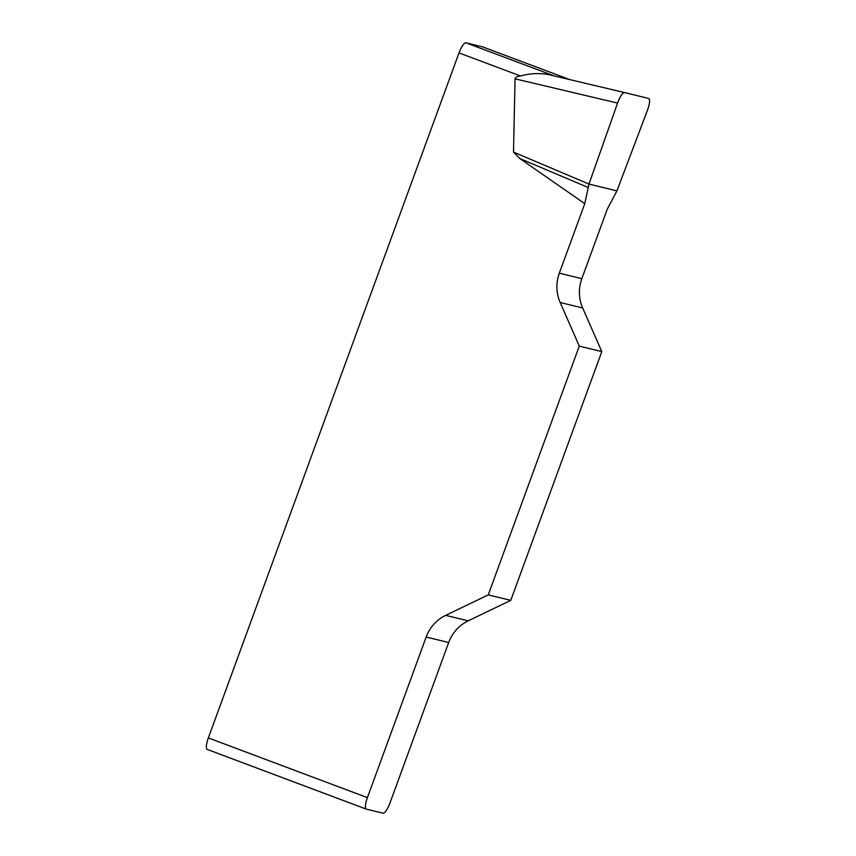<?xml version="1.0" encoding="UTF-8"?>
<svg xmlns="http://www.w3.org/2000/svg" width="856" height="856" viewBox="0 0 856 856"><rect width="100%" height="100%" fill="white"/><g stroke="black" fill="none" stroke-linecap="round" stroke-linejoin="round"><path stroke-width="1.28" d="M581.834 278.671L607.268 209.153L616.909 190.888L647.425 110.349C649.79 103.555 650.186 99.585 648.613 98.429L624.591 92.576C622.505 92.833 620.161 96.332 617.583 103.073L588.982 184.083L584.766 203.664L559.321 273.182A38.413 37.065 -76.3 0 0 560.166 302.489L579.287 346.113L601.8 351.602L582.668 307.978A38.413 37.065 103.7 0 1 581.834 278.671L559.321 273.182M510.765 600.366L488.252 594.888L445.676 615.346A38.413 37.065 -76.3 0 0 426.181 637.025L367.406 797.621A11.524 3.007 110.6 0 0 366.293 809.123A11.524 3.007 110.6 0 0 366.389 809.145L383.028 813.2A11.524 3.007 110.6 0 0 389.919 803.099L448.683 642.514A38.413 37.065 103.7 0 1 468.189 620.835L510.765 600.366L601.8 351.602M584.766 203.664L519.806 158.521L513.504 152.09L515.055 78.827C515.109 77.425 516.928 76.473 520.512 75.981L459.019 52.901A11.524 3.007 -69.4 0 1 465.91 42.8L553.682 75.735M366.208 809.081L207.312 749.449A11.524 3.007 -69.4 0 1 207.227 749.428A11.524 3.007 -69.4 0 1 208.34 737.926L459.019 52.901M488.252 594.888L579.287 346.113M570.021 79.672L482.549 46.855L465.91 42.8M624.591 92.576L548.386 74.558C539.034 72.931 529.746 73.402 520.512 75.981M588.029 187.432L519.806 158.521M588.982 184.083L513.504 152.09M617.551 103.159C620.172 96.129 622.526 92.609 624.613 92.587L648.591 98.429C650.325 99.382 649.918 103.383 647.393 110.424L616.909 190.888L588.982 184.083L617.551 103.159M208.34 737.926L367.406 797.621M445.676 615.346L468.189 620.835M448.683 642.514L426.181 637.025M582.668 307.978L560.166 302.489M617.583 103.073L515.055 78.827M482.645 46.877L569.732 79.565M366.293 809.123L207.227 749.428"/></g></svg>

